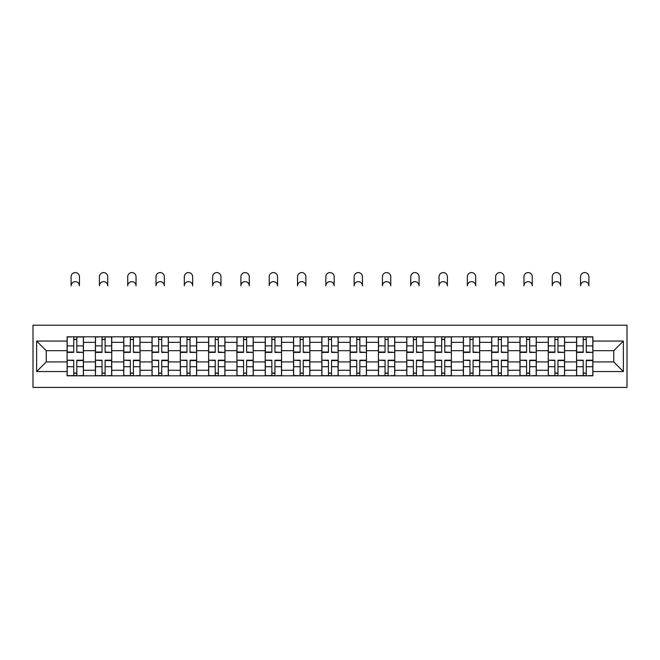 <?xml version="1.0" encoding="UTF-8"?>
<svg xmlns="http://www.w3.org/2000/svg" width="660" height="660" viewBox="0 0 660 660"><rect width="100%" height="100%" fill="white"/><g stroke="black" fill="none" stroke-linecap="round" stroke-linejoin="round"><path stroke-width="0.99" d="M33 387.42L627 387.42L627 325.19L33 325.19L33 387.42M95.411 375.812L95.411 342.334L83.441 342.334L83.441 375.812M83.441 342.334L83.441 336.806M95.411 342.334L95.411 336.806M111.738 336.806L111.738 375.812M123.717 375.812L123.717 336.806M140.044 336.806L140.044 375.812M152.014 375.812L152.014 336.806M168.35 336.806L168.35 375.812M180.32 375.812L180.32 336.806M196.647 336.806L196.647 375.812M208.626 375.812L208.626 336.806M224.953 336.806L224.953 375.812M236.923 375.812L236.923 336.806M253.258 336.806L253.258 375.812M265.229 375.812L265.229 336.806M281.556 336.806L281.556 375.812M293.535 375.812L293.535 336.806M309.862 336.806L309.862 375.812M321.832 375.812L321.832 336.806M338.167 336.806L338.167 375.812M350.138 375.812L350.138 336.806M366.465 336.806L366.465 375.812M378.444 375.812L378.444 336.806M394.771 336.806L394.771 375.812M406.741 375.812L406.741 336.806M423.077 336.806L423.077 375.812M435.047 375.812L435.047 336.806M451.374 336.806L451.374 375.812M463.353 375.812L463.353 336.806M479.68 336.806L479.68 375.812M491.651 375.812L491.651 336.806M507.986 336.806L507.986 375.812M519.956 375.812L519.956 336.806M536.283 336.806L536.283 375.812M548.262 375.812L548.262 336.806M564.589 336.806L564.589 375.812M576.559 375.812L576.559 336.806M576.559 361.927L564.589 361.927M548.262 361.927L536.283 361.927M519.956 361.927L507.986 361.927M491.651 361.927L479.68 361.927M463.353 361.927L451.374 361.927M435.047 361.927L423.077 361.927M406.741 361.927L394.771 361.927M378.444 361.927L366.465 361.927M350.138 361.927L338.167 361.927M321.832 361.927L309.862 361.927M293.535 361.927L281.556 361.927M265.229 361.927L253.258 361.927M236.923 361.927L224.953 361.927M208.626 361.927L196.647 361.927M180.32 361.927L168.35 361.927M152.014 361.927L140.044 361.927M123.717 361.927L111.738 361.927M95.411 361.927L83.441 361.927M576.559 350.683L564.589 350.683M548.262 350.683L536.283 350.683M519.956 350.683L507.986 350.683M491.651 350.683L479.68 350.683M463.353 350.683L451.374 350.683M435.047 350.683L423.077 350.683M406.741 350.683L394.771 350.683M378.444 350.683L366.465 350.683M350.138 350.683L338.167 350.683M321.832 350.683L309.862 350.683M293.535 350.683L281.556 350.683M265.229 350.683L253.258 350.683M236.923 350.683L224.953 350.683M208.626 350.683L196.647 350.683M180.32 350.683L168.35 350.683M152.014 350.683L140.044 350.683M123.717 350.683L111.738 350.683M95.411 350.683L83.441 350.683M46.241 361.927L67.105 361.927L67.105 350.683L46.241 350.683L46.241 361.927L36.63 371.547L36.63 341.063L67.105 341.063L67.105 350.683M592.894 350.683L592.894 361.927L613.759 361.927L613.759 350.683L592.894 350.683L592.894 336.806L67.105 336.806L67.105 341.063M592.894 341.063L623.37 341.063L623.37 371.547L592.894 371.547L592.894 361.927M67.105 361.927L67.105 375.812L592.894 375.812L592.894 371.547M67.105 371.547L36.63 371.547M76.816 373.09L73.73 373.09M73.73 339.529L76.816 339.529M105.121 373.09L102.036 373.09M102.036 339.529L105.121 339.529M133.419 373.09L130.333 373.09M130.333 339.529L133.419 339.529M161.725 373.09L158.639 373.09M158.639 339.529L161.725 339.529M190.03 373.09L186.945 373.09M186.945 339.529L190.03 339.529M218.328 373.09L215.242 373.09M215.242 339.529L218.328 339.529M246.634 373.09L243.548 373.09M243.548 339.529L246.634 339.529M274.939 373.09L271.854 373.09M271.854 339.529L274.939 339.529M303.237 373.09L300.151 373.09M300.151 339.529L303.237 339.529M331.543 373.09L328.457 373.09M328.457 339.529L331.543 339.529M359.849 373.09L356.763 373.09M356.763 339.529L359.849 339.529M388.146 373.09L385.06 373.09M385.06 339.529L388.146 339.529M416.452 373.09L413.366 373.09M413.366 339.529L416.452 339.529M444.757 373.09L441.672 373.09M441.672 339.529L444.757 339.529M473.055 373.09L469.969 373.09M469.969 339.529L473.055 339.529M501.361 373.09L498.275 373.09M498.275 339.529L501.361 339.529M529.666 373.09L526.581 373.09M526.581 339.529L529.666 339.529M557.964 373.09L554.879 373.09M554.879 339.529L557.964 339.529M586.27 373.09L583.184 373.09M583.184 339.529L586.27 339.529M36.63 341.063L46.241 350.683M613.759 361.927L623.37 371.547M613.759 350.683L623.37 341.063M79.447 285.821A4.174 4.174 0 0 0 75.273 281.647A4.174 4.174 0 0 0 71.099 285.821L71.099 276.754A4.174 4.174 0 0 1 75.273 272.58A4.174 4.174 0 0 1 79.447 276.754L79.447 285.821M76.816 352.019L83.35 352.407L76.816 352.407L76.816 336.988L83.35 336.988L79.72 336.988M83.35 352.019L83.35 336.988M73.73 339.347L76.816 339.347M70.826 336.988L67.196 336.988L67.196 352.407L73.73 352.407L73.73 336.988L79.447 336.806M67.196 336.988L71.099 336.806M73.73 360.591L67.196 360.212L73.73 360.212L73.73 375.631L67.196 375.631L70.826 375.631M67.196 360.591L67.196 375.631M76.816 373.271L73.73 373.271M79.72 375.631L83.35 375.631L83.35 360.212L76.816 360.212L76.816 375.631L71.099 375.631M83.35 375.631L79.447 375.631M107.745 285.821A4.174 4.174 0 0 0 103.579 281.647A4.174 4.174 0 0 0 99.404 285.821L99.404 276.754A4.174 4.174 0 0 1 103.579 272.58A4.174 4.174 0 0 1 107.745 276.754L107.745 285.821M105.121 352.019L111.647 352.407L105.121 352.407L105.121 336.988L111.647 336.988L108.017 336.988M111.647 352.019L111.647 336.988M102.036 339.347L105.121 339.347M99.132 336.988L95.502 336.988L95.502 352.407L102.036 352.407L102.036 336.988L107.745 336.806M95.502 336.988L99.404 336.806M136.051 285.821A4.174 4.174 0 0 0 131.876 281.647A4.174 4.174 0 0 0 127.71 285.821L127.71 276.754A4.174 4.174 0 0 1 131.876 272.58A4.174 4.174 0 0 1 136.051 276.754L136.051 285.821M133.419 352.019L139.953 352.407L133.419 352.407L133.419 336.988L139.953 336.988L136.323 336.988M139.953 352.019L139.953 336.988M130.333 339.347L133.419 339.347M127.438 336.988L123.808 336.988L123.808 352.407L130.333 352.407L130.333 336.988L136.051 336.806M123.808 336.988L127.71 336.806M102.036 360.591L95.502 360.212L102.036 360.212L102.036 375.631L95.502 375.631L99.132 375.631M95.502 360.591L95.502 375.631M105.121 373.271L102.036 373.271M108.017 375.631L111.647 375.631L111.647 360.212L105.121 360.212L105.121 375.631L99.404 375.631M111.647 375.631L107.745 375.631M130.333 360.591L123.808 360.212L130.333 360.212L130.333 375.631L123.808 375.631L127.438 375.631M123.808 360.591L123.808 375.631M133.419 373.271L130.333 373.271M136.323 375.631L139.953 375.631L139.953 360.212L133.419 360.212L133.419 375.631L127.71 375.631M139.953 375.631L136.051 375.631M164.356 285.821A4.174 4.174 0 0 0 160.182 281.647A4.174 4.174 0 0 0 156.007 285.821L156.007 276.754A4.174 4.174 0 0 1 160.182 272.58A4.174 4.174 0 0 1 164.356 276.754L164.356 285.821M161.725 352.019L168.259 352.407L161.725 352.407L161.725 336.988L168.259 336.988L164.629 336.988M168.259 352.019L168.259 336.988M158.639 339.347L161.725 339.347M155.735 336.988L152.105 336.988L152.105 352.407L158.639 352.407L158.639 336.988L164.356 336.806M152.105 336.988L156.007 336.806M192.654 285.821A4.174 4.174 0 0 0 188.488 281.647A4.174 4.174 0 0 0 184.313 285.821L184.313 276.754A4.174 4.174 0 0 1 188.488 272.58A4.174 4.174 0 0 1 192.654 276.754L192.654 285.821M190.03 352.019L196.556 352.407L190.03 352.407L190.03 336.988L196.556 336.988L192.926 336.988M196.556 352.019L196.556 336.988M186.945 339.347L190.03 339.347M184.041 336.988L180.411 336.988L180.411 352.407L186.945 352.407L186.945 336.988L192.654 336.806M180.411 336.988L184.313 336.806M220.96 285.821A4.174 4.174 0 0 0 216.785 281.647A4.174 4.174 0 0 0 212.619 285.821L212.619 276.754A4.174 4.174 0 0 1 216.785 272.58A4.174 4.174 0 0 1 220.96 276.754L220.96 285.821M218.328 352.019L224.862 352.407L218.328 352.407L218.328 336.988L224.862 336.988L221.232 336.988M224.862 352.019L224.862 336.988M215.242 339.347L218.328 339.347M212.347 336.988L208.717 336.988L208.717 352.407L215.242 352.407L215.242 336.988L220.96 336.806M208.717 336.988L212.619 336.806M158.639 360.591L152.105 360.212L158.639 360.212L158.639 375.631L152.105 375.631L155.735 375.631M152.105 360.591L152.105 375.631M161.725 373.271L158.639 373.271M164.629 375.631L168.259 375.631L168.259 360.212L161.725 360.212L161.725 375.631L156.007 375.631M168.259 375.631L164.356 375.631M186.945 360.591L180.411 360.212L186.945 360.212L186.945 375.631L180.411 375.631L184.041 375.631M180.411 360.591L180.411 375.631M190.03 373.271L186.945 373.271M192.926 375.631L196.556 375.631L196.556 360.212L190.03 360.212L190.03 375.631L184.313 375.631M196.556 375.631L192.654 375.631M215.242 360.591L208.717 360.212L215.242 360.212L215.242 375.631L208.717 375.631L212.347 375.631M208.717 360.591L208.717 375.631M218.328 373.271L215.242 373.271M221.232 375.631L224.862 375.631L224.862 360.212L218.328 360.212L218.328 375.631L212.619 375.631M224.862 375.631L220.96 375.631M249.265 285.821A4.174 4.174 0 0 0 245.091 281.647A4.174 4.174 0 0 0 240.916 285.821L240.916 276.754A4.174 4.174 0 0 1 245.091 272.58A4.174 4.174 0 0 1 249.265 276.754L249.265 285.821M246.634 352.019L253.168 352.407L246.634 352.407L246.634 336.988L253.168 336.988L249.538 336.988M253.168 352.019L253.168 336.988M243.548 339.347L246.634 339.347M240.644 336.988L237.014 336.988L237.014 352.407L243.548 352.407L243.548 336.988L249.265 336.806M237.014 336.988L240.916 336.806M243.548 360.591L237.014 360.212L243.548 360.212L243.548 375.631L237.014 375.631L240.644 375.631M237.014 360.591L237.014 375.631M246.634 373.271L243.548 373.271M249.538 375.631L253.168 375.631L253.168 360.212L246.634 360.212L246.634 375.631L240.916 375.631M253.168 375.631L249.265 375.631M277.563 285.821A4.174 4.174 0 0 0 273.397 281.647A4.174 4.174 0 0 0 269.222 285.821L269.222 276.754A4.174 4.174 0 0 1 273.397 272.58A4.174 4.174 0 0 1 277.563 276.754L277.563 285.821M274.939 352.019L281.465 352.407L274.939 352.407L274.939 336.988L281.465 336.988L277.835 336.988M281.465 352.019L281.465 336.988M271.854 339.347L274.939 339.347M268.95 336.988L265.32 336.988L265.32 352.407L271.854 352.407L271.854 336.988L277.563 336.806M265.32 336.988L269.222 336.806M271.854 360.591L265.32 360.212L271.854 360.212L271.854 375.631L265.32 375.631L268.95 375.631M265.32 360.591L265.32 375.631M274.939 373.271L271.854 373.271M277.835 375.631L281.465 375.631L281.465 360.212L274.939 360.212L274.939 375.631L269.222 375.631M281.465 375.631L277.563 375.631M305.869 285.821A4.174 4.174 0 0 0 301.694 281.647A4.174 4.174 0 0 0 297.528 285.821L297.528 276.754A4.174 4.174 0 0 1 301.694 272.58A4.174 4.174 0 0 1 305.869 276.754L305.869 285.821M303.237 352.019L309.771 352.407L303.237 352.407L303.237 336.988L309.771 336.988L306.141 336.988M309.771 352.019L309.771 336.988M300.151 339.347L303.237 339.347M297.256 336.988L293.626 336.988L293.626 352.407L300.151 352.407L300.151 336.988L305.869 336.806M293.626 336.988L297.528 336.806M300.151 360.591L293.626 360.212L300.151 360.212L300.151 375.631L293.626 375.631L297.256 375.631M293.626 360.591L293.626 375.631M303.237 373.271L300.151 373.271M306.141 375.631L309.771 375.631L309.771 360.212L303.237 360.212L303.237 375.631L297.528 375.631M309.771 375.631L305.869 375.631M334.174 285.821A4.174 4.174 0 0 0 330 281.647A4.174 4.174 0 0 0 325.825 285.821L325.825 276.754A4.174 4.174 0 0 1 330 272.58A4.174 4.174 0 0 1 334.174 276.754L334.174 285.821M331.543 352.019L338.077 352.407L331.543 352.407L331.543 336.988L338.077 336.988L334.447 336.988M338.077 352.019L338.077 336.988M328.457 339.347L331.543 339.347M325.553 336.988L321.923 336.988L321.923 352.407L328.457 352.407L328.457 336.988L334.174 336.806M321.923 336.988L325.825 336.806M328.457 360.591L321.923 360.212L328.457 360.212L328.457 375.631L321.923 375.631L325.553 375.631M321.923 360.591L321.923 375.631M331.543 373.271L328.457 373.271M334.447 375.631L338.077 375.631L338.077 360.212L331.543 360.212L331.543 375.631L325.825 375.631M338.077 375.631L334.174 375.631M362.472 285.821A4.174 4.174 0 0 0 358.306 281.647A4.174 4.174 0 0 0 354.131 285.821L354.131 276.754A4.174 4.174 0 0 1 358.306 272.58A4.174 4.174 0 0 1 362.472 276.754L362.472 285.821M359.849 352.019L366.374 352.407L359.849 352.407L359.849 336.988L366.374 336.988L362.744 336.988M366.374 352.019L366.374 336.988M356.763 339.347L359.849 339.347M353.859 336.988L350.229 336.988L350.229 352.407L356.763 352.407L356.763 336.988L362.472 336.806M350.229 336.988L354.131 336.806M356.763 360.591L350.229 360.212L356.763 360.212L356.763 375.631L350.229 375.631L353.859 375.631M350.229 360.591L350.229 375.631M359.849 373.271L356.763 373.271M362.744 375.631L366.374 375.631L366.374 360.212L359.849 360.212L359.849 375.631L354.131 375.631M366.374 375.631L362.472 375.631M390.778 285.821A4.174 4.174 0 0 0 386.603 281.647A4.174 4.174 0 0 0 382.437 285.821L382.437 276.754A4.174 4.174 0 0 1 386.603 272.58A4.174 4.174 0 0 1 390.778 276.754L390.778 285.821M388.146 352.019L394.68 352.407L388.146 352.407L388.146 336.988L394.68 336.988L391.05 336.988M394.68 352.019L394.68 336.988M385.06 339.347L388.146 339.347M382.165 336.988L378.535 336.988L378.535 352.407L385.06 352.407L385.06 336.988L390.778 336.806M378.535 336.988L382.437 336.806M385.06 360.591L378.535 360.212L385.06 360.212L385.06 375.631L378.535 375.631L382.165 375.631M378.535 360.591L378.535 375.631M388.146 373.271L385.06 373.271M391.05 375.631L394.68 375.631L394.68 360.212L388.146 360.212L388.146 375.631L382.437 375.631M394.68 375.631L390.778 375.631M419.084 285.821A4.174 4.174 0 0 0 414.909 281.647A4.174 4.174 0 0 0 410.734 285.821L410.734 276.754A4.174 4.174 0 0 1 414.909 272.58A4.174 4.174 0 0 1 419.084 276.754L419.084 285.821M416.452 352.019L422.986 352.407L416.452 352.407L416.452 336.988L422.986 336.988L419.356 336.988M422.986 352.019L422.986 336.988M413.366 339.347L416.452 339.347M410.462 336.988L406.832 336.988L406.832 352.407L413.366 352.407L413.366 336.988L419.084 336.806M406.832 336.988L410.734 336.806M413.366 360.591L406.832 360.212L413.366 360.212L413.366 375.631L406.832 375.631L410.462 375.631M406.832 360.591L406.832 375.631M416.452 373.271L413.366 373.271M419.356 375.631L422.986 375.631L422.986 360.212L416.452 360.212L416.452 375.631L410.734 375.631M422.986 375.631L419.084 375.631M447.381 285.821A4.174 4.174 0 0 0 443.215 281.647A4.174 4.174 0 0 0 439.04 285.821L439.04 276.754A4.174 4.174 0 0 1 443.215 272.58A4.174 4.174 0 0 1 447.381 276.754L447.381 285.821M444.757 352.019L451.283 352.407L444.757 352.407L444.757 336.988L451.283 336.988L447.653 336.988M451.283 352.019L451.283 336.988M441.672 339.347L444.757 339.347M438.768 336.988L435.138 336.988L435.138 352.407L441.672 352.407L441.672 336.988L447.381 336.806M435.138 336.988L439.04 336.806M441.672 360.591L435.138 360.212L441.672 360.212L441.672 375.631L435.138 375.631L438.768 375.631M435.138 360.591L435.138 375.631M444.757 373.271L441.672 373.271M447.653 375.631L451.283 375.631L451.283 360.212L444.757 360.212L444.757 375.631L439.04 375.631M451.283 375.631L447.381 375.631M475.687 285.821A4.174 4.174 0 0 0 471.512 281.647A4.174 4.174 0 0 0 467.346 285.821L467.346 276.754A4.174 4.174 0 0 1 471.512 272.58A4.174 4.174 0 0 1 475.687 276.754L475.687 285.821M473.055 352.019L479.589 352.407L473.055 352.407L473.055 336.988L479.589 336.988L475.959 336.988M479.589 352.019L479.589 336.988M469.969 339.347L473.055 339.347M467.074 336.988L463.444 336.988L463.444 352.407L469.969 352.407L469.969 336.988L475.687 336.806M463.444 336.988L467.346 336.806M469.969 360.591L463.444 360.212L469.969 360.212L469.969 375.631L463.444 375.631L467.074 375.631M463.444 360.591L463.444 375.631M473.055 373.271L469.969 373.271M475.959 375.631L479.589 375.631L479.589 360.212L473.055 360.212L473.055 375.631L467.346 375.631M479.589 375.631L475.687 375.631M503.992 285.821A4.174 4.174 0 0 0 499.818 281.647A4.174 4.174 0 0 0 495.643 285.821L495.643 276.754A4.174 4.174 0 0 1 499.818 272.58A4.174 4.174 0 0 1 503.992 276.754L503.992 285.821M501.361 352.019L507.895 352.407L501.361 352.407L501.361 336.988L507.895 336.988L504.265 336.988M507.895 352.019L507.895 336.988M498.275 339.347L501.361 339.347M495.371 336.988L491.741 336.988L491.741 352.407L498.275 352.407L498.275 336.988L503.992 336.806M491.741 336.988L495.643 336.806M498.275 360.591L491.741 360.212L498.275 360.212L498.275 375.631L491.741 375.631L495.371 375.631M491.741 360.591L491.741 375.631M501.361 373.271L498.275 373.271M504.265 375.631L507.895 375.631L507.895 360.212L501.361 360.212L501.361 375.631L495.643 375.631M507.895 375.631L503.992 375.631M532.29 285.821A4.174 4.174 0 0 0 528.124 281.647A4.174 4.174 0 0 0 523.949 285.821L523.949 276.754A4.174 4.174 0 0 1 528.124 272.58A4.174 4.174 0 0 1 532.29 276.754L532.29 285.821M529.666 352.019L536.192 352.407L529.666 352.407L529.666 336.988L536.192 336.988L532.562 336.988M536.192 352.019L536.192 336.988M526.581 339.347L529.666 339.347M523.677 336.988L520.047 336.988L520.047 352.407L526.581 352.407L526.581 336.988L532.29 336.806M520.047 336.988L523.949 336.806M526.581 360.591L520.047 360.212L526.581 360.212L526.581 375.631L520.047 375.631L523.677 375.631M520.047 360.591L520.047 375.631M529.666 373.271L526.581 373.271M532.562 375.631L536.192 375.631L536.192 360.212L529.666 360.212L529.666 375.631L523.949 375.631M536.192 375.631L532.29 375.631M560.596 285.821A4.174 4.174 0 0 0 556.421 281.647A4.174 4.174 0 0 0 552.255 285.821L552.255 276.754A4.174 4.174 0 0 1 556.421 272.58A4.174 4.174 0 0 1 560.596 276.754L560.596 285.821M557.964 352.019L564.498 352.407L557.964 352.407L557.964 336.988L564.498 336.988L560.868 336.988M564.498 352.019L564.498 336.988M554.879 339.347L557.964 339.347M551.983 336.988L548.353 336.988L548.353 352.407L554.879 352.407L554.879 336.988L560.596 336.806M548.353 336.988L552.255 336.806M554.879 360.591L548.353 360.212L554.879 360.212L554.879 375.631L548.353 375.631L551.983 375.631M548.353 360.591L548.353 375.631M557.964 373.271L554.879 373.271M560.868 375.631L564.498 375.631L564.498 360.212L557.964 360.212L557.964 375.631L552.255 375.631M564.498 375.631L560.596 375.631M588.902 285.821A4.174 4.174 0 0 0 584.727 281.647A4.174 4.174 0 0 0 580.553 285.821L580.553 276.754A4.174 4.174 0 0 1 584.727 272.58A4.174 4.174 0 0 1 588.902 276.754L588.902 285.821M586.27 352.019L592.804 352.407L586.27 352.407L586.27 336.988L592.804 336.988L589.174 336.988M592.804 352.019L592.804 336.988M583.184 339.347L586.27 339.347M580.28 336.988L576.65 336.988L576.65 352.407L583.184 352.407L583.184 336.988L588.902 336.806M576.65 336.988L580.553 336.806M583.184 360.591L576.65 360.212L583.184 360.212L583.184 375.631L576.65 375.631L580.28 375.631M576.65 360.591L576.65 375.631M586.27 373.271L583.184 373.271M589.174 375.631L592.804 375.631L592.804 360.212L586.27 360.212L586.27 375.631L580.553 375.631M592.804 375.631L588.902 375.631M548.262 342.334L536.283 342.334M519.956 342.334L507.986 342.334M491.651 342.334L479.68 342.334M463.353 342.334L451.374 342.334M435.047 342.334L423.077 342.334M406.741 342.334L394.771 342.334M378.444 342.334L366.465 342.334M350.138 342.334L338.167 342.334M321.832 342.334L309.862 342.334M293.535 342.334L281.556 342.334M265.229 342.334L253.258 342.334M236.923 342.334L224.953 342.334M208.626 342.334L196.647 342.334M180.32 342.334L168.35 342.334M152.014 342.334L140.044 342.334M123.717 342.334L111.738 342.334M576.559 342.334L564.589 342.334M548.262 370.276L536.283 370.276M519.956 370.276L507.986 370.276M491.651 370.276L479.68 370.276M463.353 370.276L451.374 370.276M435.047 370.276L423.077 370.276M406.741 370.276L394.771 370.276M378.444 370.276L366.465 370.276M350.138 370.276L338.167 370.276M321.832 370.276L309.862 370.276M293.535 370.276L281.556 370.276M265.229 370.276L253.258 370.276M236.923 370.276L224.953 370.276M208.626 370.276L196.647 370.276M180.32 370.276L168.35 370.276M152.014 370.276L140.044 370.276M123.717 370.276L111.738 370.276M95.411 370.276L83.441 370.276M576.559 370.276L564.589 370.276M76.816 345.898L83.35 345.898M67.196 352.019L73.73 352.019M67.196 345.898L73.73 345.898M73.73 366.721L67.196 366.721M83.35 360.591L76.816 360.591M83.35 366.721L76.816 366.721M105.121 345.898L111.647 345.898M95.502 352.019L102.036 352.019M95.502 345.898L102.036 345.898M133.419 345.898L139.953 345.898M123.808 352.019L130.333 352.019M123.808 345.898L130.333 345.898M102.036 366.721L95.502 366.721M111.647 360.591L105.121 360.591M111.647 366.721L105.121 366.721M130.333 366.721L123.808 366.721M139.953 360.591L133.419 360.591M139.953 366.721L133.419 366.721M161.725 345.898L168.259 345.898M152.105 352.019L158.639 352.019M152.105 345.898L158.639 345.898M190.03 345.898L196.556 345.898M180.411 352.019L186.945 352.019M180.411 345.898L186.945 345.898M218.328 345.898L224.862 345.898M208.717 352.019L215.242 352.019M208.717 345.898L215.242 345.898M158.639 366.721L152.105 366.721M168.259 360.591L161.725 360.591M168.259 366.721L161.725 366.721M186.945 366.721L180.411 366.721M196.556 360.591L190.03 360.591M196.556 366.721L190.03 366.721M215.242 366.721L208.717 366.721M224.862 360.591L218.328 360.591M224.862 366.721L218.328 366.721M246.634 345.898L253.168 345.898M237.014 352.019L243.548 352.019M237.014 345.898L243.548 345.898M243.548 366.721L237.014 366.721M253.168 360.591L246.634 360.591M253.168 366.721L246.634 366.721M274.939 345.898L281.465 345.898M265.32 352.019L271.854 352.019M265.32 345.898L271.854 345.898M271.854 366.721L265.32 366.721M281.465 360.591L274.939 360.591M281.465 366.721L274.939 366.721M303.237 345.898L309.771 345.898M293.626 352.019L300.151 352.019M293.626 345.898L300.151 345.898M300.151 366.721L293.626 366.721M309.771 360.591L303.237 360.591M309.771 366.721L303.237 366.721M331.543 345.898L338.077 345.898M321.923 352.019L328.457 352.019M321.923 345.898L328.457 345.898M328.457 366.721L321.923 366.721M338.077 360.591L331.543 360.591M338.077 366.721L331.543 366.721M359.849 345.898L366.374 345.898M350.229 352.019L356.763 352.019M350.229 345.898L356.763 345.898M356.763 366.721L350.229 366.721M366.374 360.591L359.849 360.591M366.374 366.721L359.849 366.721M388.146 345.898L394.68 345.898M378.535 352.019L385.06 352.019M378.535 345.898L385.06 345.898M385.06 366.721L378.535 366.721M394.68 360.591L388.146 360.591M394.68 366.721L388.146 366.721M416.452 345.898L422.986 345.898M406.832 352.019L413.366 352.019M406.832 345.898L413.366 345.898M413.366 366.721L406.832 366.721M422.986 360.591L416.452 360.591M422.986 366.721L416.452 366.721M444.757 345.898L451.283 345.898M435.138 352.019L441.672 352.019M435.138 345.898L441.672 345.898M441.672 366.721L435.138 366.721M451.283 360.591L444.757 360.591M451.283 366.721L444.757 366.721M473.055 345.898L479.589 345.898M463.444 352.019L469.969 352.019M463.444 345.898L469.969 345.898M469.969 366.721L463.444 366.721M479.589 360.591L473.055 360.591M479.589 366.721L473.055 366.721M501.361 345.898L507.895 345.898M491.741 352.019L498.275 352.019M491.741 345.898L498.275 345.898M498.275 366.721L491.741 366.721M507.895 360.591L501.361 360.591M507.895 366.721L501.361 366.721M529.666 345.898L536.192 345.898M520.047 352.019L526.581 352.019M520.047 345.898L526.581 345.898M526.581 366.721L520.047 366.721M536.192 360.591L529.666 360.591M536.192 366.721L529.666 366.721M557.964 345.898L564.498 345.898M548.353 352.019L554.879 352.019M548.353 345.898L554.879 345.898M554.879 366.721L548.353 366.721M564.498 360.591L557.964 360.591M564.498 366.721L557.964 366.721M586.27 345.898L592.804 345.898M576.65 352.019L583.184 352.019M576.65 345.898L583.184 345.898M583.184 366.721L576.65 366.721M592.804 360.591L586.27 360.591M592.804 366.721L586.27 366.721"/></g></svg>
